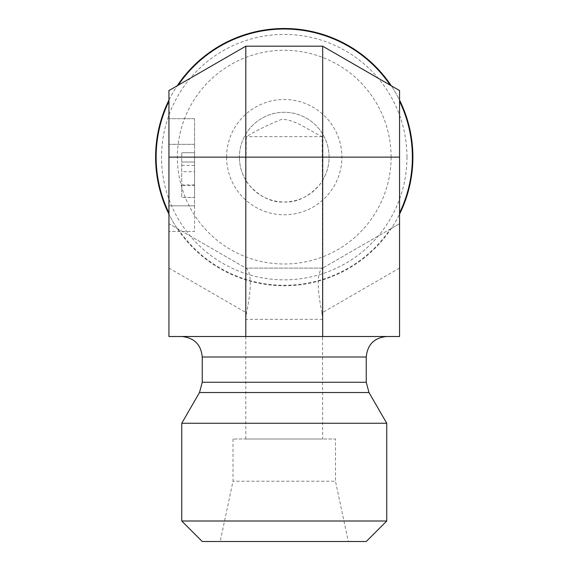 <?xml version="1.0" encoding="UTF-8"?>
<svg xmlns="http://www.w3.org/2000/svg" width="570" height="570" viewBox="0 0 570 570"><rect width="100%" height="100%" fill="white"/><g stroke="black" fill="none" stroke-linecap="round" stroke-linejoin="round"><path stroke-width="0.43" stroke-dasharray="2.85 2.14" d="M406.959 157.142A122.714 122.714 0 0 1 222.891 263.411A122.714 122.714 0 0 1 222.891 50.865A122.714 122.714 0 0 1 406.959 157.142M391.106 157.142A106.854 106.854 0 0 0 230.821 64.602A106.854 106.854 0 0 0 230.821 249.681A106.854 106.854 0 0 0 391.106 157.142M226.596 157.142A57.656 57.656 0 0 1 313.072 107.21A57.656 57.656 0 0 1 313.072 207.067A57.656 57.656 0 0 1 226.596 157.142M322.684 46.184L245.812 46.184L177.206 85.799A128.642 128.642 0 0 0 168.941 100.106L168.941 214.17A128.642 128.642 0 0 0 177.206 228.485L177.206 228.485A128.642 128.642 0 0 0 399.556 214.17L399.556 100.113A128.642 128.642 0 0 0 391.291 85.799L390.265 85.201M399.556 100.113L399.556 90.566L391.291 85.799A128.642 128.642 0 0 1 399.556 100.106M391.291 228.485L399.556 223.711L399.556 214.17A128.642 128.642 0 0 1 391.291 228.485L390.265 229.076A128.122 128.122 0 0 1 178.232 229.076L245.812 268.092L322.684 268.092L321.979 268.506L399.556 223.711L399.556 336.507L168.941 336.507L168.941 223.711L178.232 229.076M245.812 439.007L245.812 180.241L246.311 136.643C257.512 129.996 269.318 124.224 281.737 119.337C295.93 119.472 309.047 130.758 322.185 136.643L322.342 180.797C325.156 177.655 308.669 203.625 284.245 201.98C259.827 203.625 243.34 177.655 246.155 180.797A44.845 44.845 0 0 1 239.407 157.142A44.845 44.845 0 0 0 306.667 195.973A44.845 44.845 0 0 0 306.667 118.303A44.845 44.845 0 0 0 239.407 157.142A44.845 44.845 0 0 1 296.55 114.021A44.845 44.845 0 0 1 322.342 180.797L322.684 439.007L245.812 439.007L322.684 439.007M322.185 136.643L246.311 136.643M168.941 90.566L168.941 100.106A128.642 128.642 0 0 1 177.206 85.799L168.941 90.566M177.206 228.485A128.642 128.642 0 0 1 168.941 214.17L168.941 223.711L246.518 268.506L245.812 268.092L322.684 268.092L390.265 229.076M181.752 521.001L386.745 521.001M366.246 541.5L202.25 541.5M181.752 423.261L386.745 423.261M348.306 541.5L220.191 541.5L348.306 541.5L335.495 481.223L233.002 481.223L335.495 481.223L335.495 439.007L233.002 439.007L335.495 439.007M233.002 439.007L233.002 481.223L220.191 541.5M386.745 336.507L181.752 336.507L386.745 336.507M399.556 268.092L321.979 312.887L322.684 319.343L322.684 336.507M322.684 319.343L245.812 319.343L245.812 336.507M245.812 319.343L246.518 312.887C251.57 288.071 251.57 273.279 246.518 268.506M168.941 205.827L168.941 118.703L168.941 231.448L168.941 205.827L194.562 205.827L194.562 144.331L194.562 231.448L168.941 231.448L194.562 231.448L194.562 205.827L168.941 205.827M194.562 171.72L194.562 197.441L181.752 197.441L181.752 152.71L181.752 197.441L194.562 197.441L194.562 171.72L181.752 171.72M194.562 185.628L194.562 162.023L194.562 197.441L194.562 185.628L181.752 185.628M194.562 165.393L181.752 165.393M194.562 162.023L181.752 162.023L194.562 162.023L194.562 152.71L181.752 152.71L194.562 152.71L194.562 162.023L181.752 162.023L194.562 162.023M194.562 184.915L181.752 184.915M194.562 118.703L168.941 118.703L194.562 118.703L194.562 144.331L194.562 118.703M321.979 312.887C316.927 288.071 316.927 273.279 321.979 268.506M366.246 357.005L202.25 357.005M366.246 382.263L202.25 382.263M368.99 392.516L199.507 392.516M168.941 268.092L246.518 312.887M194.562 144.331L168.941 144.331L194.562 144.331"/><path stroke-width="0.85" d="M168.941 100.113A128.642 128.642 0 0 0 168.941 214.17M391.291 85.799A128.642 128.642 0 0 0 177.206 85.799M399.556 214.17A128.642 128.642 0 0 0 399.556 100.113M399.556 157.142L168.941 157.142L168.941 336.507L399.556 336.507L399.556 90.566L322.684 46.184L390.265 85.201A128.122 128.122 0 0 0 178.232 85.201M386.745 521.001L181.752 521.001L181.752 423.261L386.745 423.261L386.745 521.001L366.246 541.5L202.25 541.5L181.752 521.001M386.745 336.507C374.291 337.725 367.458 344.558 366.246 357.005L202.25 357.005C201.039 344.558 194.206 337.725 181.752 336.507M181.752 423.261L199.507 392.516L202.25 382.263L202.25 357.005M168.941 157.142L168.941 90.566L245.812 46.184L322.684 46.184L322.684 336.507M245.812 336.507L245.812 46.184M399.556 101.296A128.122 128.122 0 0 1 399.556 212.988M168.941 212.988A128.122 128.122 0 0 1 168.941 101.296M202.25 382.263L366.246 382.263L366.246 357.005M199.507 392.516L368.99 392.516L366.246 382.263M368.99 392.516L386.745 423.261"/></g></svg>
